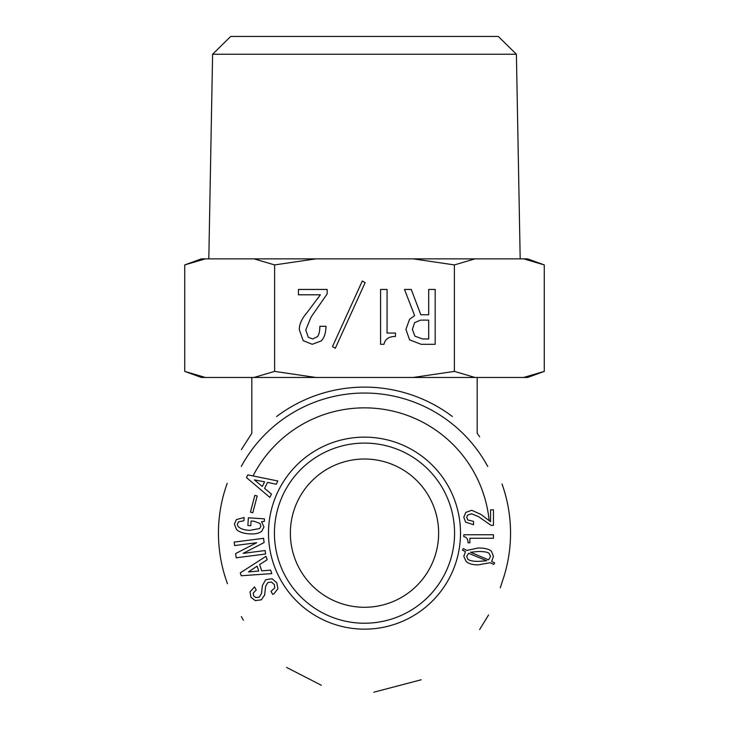 <?xml version="1.0" encoding="UTF-8"?>
<svg xmlns="http://www.w3.org/2000/svg" width="729" height="729" viewBox="0 0 729 729"><rect width="100%" height="100%" fill="white"/><g stroke="black" fill="none" stroke-linecap="round" stroke-linejoin="round"><path stroke-width="1.09" d="M477.185 377.467L477.185 433.29L479.655 436.78M364.5 607.284A74.139 74.139 0 0 1 300.293 496.084A74.139 74.139 0 0 1 428.707 496.084A74.139 74.139 0 0 1 364.5 607.284M501.971 582.453A146.046 146.046 0 0 0 501.999 483.928M452.354 416.487A146.046 146.046 0 0 0 276.583 416.541M227.193 483.281L227.02 483.874A146.046 146.046 0 0 0 227.02 582.435L227.402 583.719M487.728 466.478A140.114 140.114 0 0 0 241.281 466.442M501.999 582.38L500.294 587.82M488.576 614.957L479.655 629.519M421.225 679.765L373.786 692.213M321.389 685.287L286.625 667.436M243.404 620.206L241.326 616.588M241.381 449.62L251.815 433.29L251.815 377.467M489.177 520.798A125.288 125.288 0 0 0 253.036 475.937M364.5 623.231A90.077 90.077 0 0 1 286.497 488.12A90.077 90.077 0 0 1 442.503 488.12A90.077 90.077 0 0 1 364.5 623.231M493.46 534.758L493.46 538.257L469.886 538.257L469.886 542.823L468.064 542.823C468.064 539.269 466.642 537.191 463.799 536.58L463.799 534.758L493.46 534.758M486.762 560.765L468.665 553.311L466.688 556.355L467.754 559.088C469.276 560.61 472.775 561.376 478.251 561.376L486.762 560.765M470.497 552.245L488.585 559.854L490.562 556.355L489.195 553.466C487.883 552.145 484.229 551.489 478.251 551.489L470.497 552.245M491.483 551.334L493.46 556.355L491.628 561.521L494.672 562.888L493.761 564.41L490.107 562.742L478.251 564.866C472.474 564.866 468.419 563.699 466.086 561.376L463.799 556.355L465.476 551.643L462.432 550.122L463.343 548.6L466.842 550.422L478.251 547.989C484.84 547.989 489.25 549.101 491.483 551.334M490.562 521.682L490.562 509.817L493.46 509.817L493.46 525.327L491.027 525.327L478.552 516.661L471.554 513.772L467.608 515.139L466.688 517.572L467.909 520.005L473.531 521.381L473.531 524.725L465.631 522.137L463.799 517.271L465.776 512.405L471.709 510.273L480.83 514.382L490.562 521.682M264.581 488.412L271.452 494.107L269.858 497.397L246.502 477.613L247.824 474.88L277.822 480.976L276.236 484.256L267.507 482.388L264.581 488.412M244.133 517.517L243.923 520.706L238.511 521.873L237.289 524.233L237.918 526.256C239.996 528.625 243.869 530.001 249.537 530.366L259.56 528.58L260.936 526.238L259.898 523.422L253.947 521.208L251.058 521.016L250.758 525.718L247.869 525.536L248.379 517.8L264.463 518.848L264.299 521.426L261.529 521.7L263.934 526.885L261.829 531.168C259.351 533.346 255.177 534.239 249.309 533.856C243.039 533.446 238.72 531.897 236.351 529.199L234.41 524.042L236.369 519.604L244.133 517.517M259.26 597.151L261.52 593.433L262.349 585.624L265.666 579.737L272.081 578.735L276.847 582.845L277.895 588.722L274.068 593.679L272.737 594.427L271.015 591.383L274.787 587.856L274.35 584.612L271.498 582.034L267.78 582.562L265.648 586.207L264.663 594.973L261.301 599.839L255.278 600.623L250.958 597.306L250.001 591.902L254.521 586.909L256.234 589.952L253.264 593.032L253.61 595.812L255.806 597.534L259.26 597.151M261.72 570.862L270.623 570.151L271.771 573.614L241.235 575.755L240.278 572.866L266.012 556.3L267.169 559.763L259.615 564.519L261.72 570.862M234.61 545.565L234.164 542.103L263.579 538.321L264.117 542.54L243.131 553.366L265.146 550.532L265.593 554.004L236.187 557.785L235.64 553.566L256.635 542.74L234.61 545.565M250.43 512.123L254.858 495.365L257.209 495.984L252.781 512.751L250.43 512.123M364.5 629.154A96 96 0 0 0 447.642 485.149A96 96 0 0 0 281.358 485.149A96 96 0 0 0 364.5 629.154M254.348 479.901L262.312 486.471L264.572 481.814L254.348 479.901M248.452 571.91L258.74 571.053L257.109 566.151L248.452 571.91M362.304 281.011L365.12 282.697L335.304 348.252L332.488 346.557L362.304 281.011M414.637 322.646L412.386 329.399L414.919 336.151L422.51 338.967L428.698 338.967L428.698 320.113L420.542 320.113L414.637 322.646M435.177 344.307L421.107 344.307L409.57 339.814L405.916 329.399L409.57 319.275L414.637 315.611L404.504 289.449L411.256 289.449L420.824 314.773L428.698 314.773L428.698 289.449L435.177 289.449L435.177 344.307M380.593 289.449L387.063 289.449L387.063 333.062L395.501 333.062L395.501 336.433C388.94 336.433 385.094 339.058 383.973 344.307L380.593 344.307L380.593 289.449M320.386 294.798L298.443 294.798L298.443 289.449L327.139 289.449L327.139 293.951L311.101 317.024L305.761 329.964L308.294 337.281L312.796 338.967L317.297 336.716C318.983 335.03 319.831 331.558 319.831 326.31L326.018 326.31C325.827 333.062 324.232 337.937 321.234 340.935L312.231 344.307L303.228 340.653L299.291 329.681C299.291 324.241 301.824 318.619 306.882 312.805L320.386 294.798M454.386 264.919L413.115 258.859L475.016 258.859L454.386 264.919L454.386 371.398L475.016 377.467L523.632 377.467L544.271 371.398L544.271 264.919L523.632 258.859L527.596 258.859L544.271 264.919M315.885 258.859L274.614 264.919L253.984 258.859L413.115 258.859M205.368 377.467L201.404 377.467L184.729 371.398L205.368 377.467L253.984 377.467L274.614 371.398L274.614 264.919M274.614 371.398L315.885 377.467L413.115 377.467L454.386 371.398M516.396 54.238L498.281 36.45L230.719 36.45L212.604 54.238L516.396 54.238L520.187 258.859M184.729 264.919L201.404 258.859L205.368 258.859L184.729 264.919L184.729 371.398M475.016 258.859L523.632 258.859M205.368 258.859L253.984 258.859M315.885 377.467L253.984 377.467M475.016 377.467L413.115 377.467M544.271 371.398L527.596 377.467L523.632 377.467M212.604 54.238L208.813 258.859"/></g></svg>
